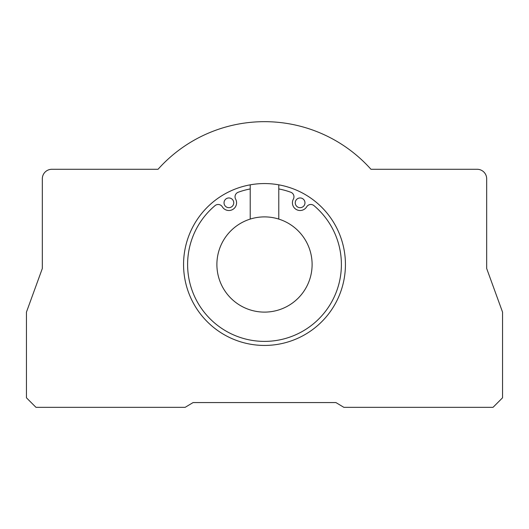 <?xml version="1.0" encoding="UTF-8"?>
<svg xmlns="http://www.w3.org/2000/svg" width="529" height="529" viewBox="0 0 529 529"><rect width="100%" height="100%" fill="white"/><g stroke="black" fill="none" stroke-linecap="round" stroke-linejoin="round"><path stroke-width="0.79" d="M343.85 407.33L335.915 402.569L193.085 402.569L185.15 407.33L35.972 407.33L26.45 397.808L26.45 312.11L42.32 268.507L42.32 178.802A9.522 9.522 0 0 1 51.842 169.28L158.039 169.28A142.83 142.83 0 0 1 370.961 169.28L477.158 169.28A9.522 9.522 0 0 1 486.68 178.802L486.68 268.507L502.55 312.11L502.55 397.808L493.028 407.33L343.85 407.33M250.217 184.833L250.217 219.085A47.61 47.61 0 0 0 225.896 292.365A47.61 47.61 0 0 0 303.104 292.365A47.61 47.61 0 0 0 278.783 219.085L278.783 184.833A80.937 80.937 0 0 0 183.563 264.5A80.937 80.937 0 0 0 259.719 345.298A80.937 80.937 0 0 0 344.868 274.048A80.937 80.937 0 0 0 278.783 184.833M295.255 202.819A4.854 4.854 0 0 0 302.542 207.024A4.854 4.854 0 0 0 302.542 198.613A4.854 4.854 0 0 0 295.255 202.819M224.032 202.819A4.854 4.854 0 0 0 231.318 207.024A4.854 4.854 0 0 0 231.318 198.613A4.854 4.854 0 0 0 224.032 202.819M250.217 188.946A76.89 76.89 0 0 0 238.242 192.232A4.854 4.854 0 0 0 235.689 199.228L235.544 198.97A7.69 7.69 0 0 1 232.734 209.477A7.69 7.69 0 0 1 222.226 206.66L222.372 206.912A4.854 4.854 0 0 0 215.045 205.622A76.89 76.89 0 0 0 208.578 317.274A76.89 76.89 0 0 0 320.422 317.274A76.89 76.89 0 0 0 313.955 205.622A4.854 4.854 0 0 0 306.628 206.912L306.774 206.66A7.69 7.69 0 0 1 296.266 209.477A7.69 7.69 0 0 1 293.456 198.97L293.311 199.228A4.854 4.854 0 0 0 290.758 192.232A76.89 76.89 0 0 0 278.783 188.946M278.783 219.085A47.61 47.61 0 0 0 250.217 219.085"/></g></svg>
